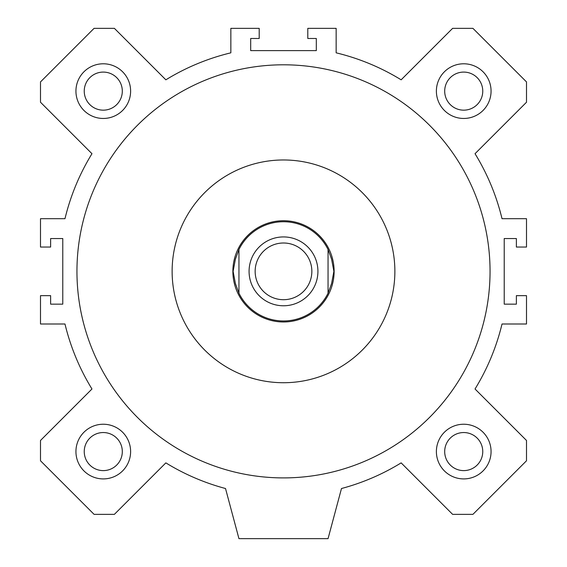 <?xml version="1.0" encoding="UTF-8"?>
<svg xmlns="http://www.w3.org/2000/svg" width="567" height="567" viewBox="0 0 567 567"><rect width="100%" height="100%" fill="white"/><g stroke="black" fill="none" stroke-linecap="round" stroke-linejoin="round"><path stroke-width="0.85" d="M84.242 91.124A19.037 19.037 0 0 0 103.272 110.161A19.037 19.037 0 0 0 122.309 91.124A19.037 19.037 0 0 0 103.272 72.087A19.037 19.037 0 0 0 84.242 91.124M444.691 91.124A19.037 19.037 0 0 0 463.728 110.161A19.037 19.037 0 0 0 482.758 91.124A19.037 19.037 0 0 0 463.728 72.087A19.037 19.037 0 0 0 444.691 91.124M84.242 451.573A19.037 19.037 0 0 0 103.272 470.61A19.037 19.037 0 0 0 122.309 451.573A19.037 19.037 0 0 0 103.272 432.543A19.037 19.037 0 0 0 84.242 451.573M444.691 451.573A19.037 19.037 0 0 0 463.728 470.61A19.037 19.037 0 0 0 482.758 451.573A19.037 19.037 0 0 0 463.728 432.543A19.037 19.037 0 0 0 444.691 451.573M394.873 271.352A111.373 111.373 0 0 1 283.5 382.725A111.373 111.373 0 0 1 172.127 271.352A111.373 111.373 0 0 1 283.5 159.972A111.373 111.373 0 0 1 394.873 271.352M283.5 477.903A206.551 206.551 0 0 1 76.949 271.352A206.551 206.551 0 0 1 283.5 64.801A206.551 206.551 0 0 1 490.051 271.352A206.551 206.551 0 0 1 283.5 477.903M491.065 91.124A27.336 27.336 0 0 1 463.728 118.46A27.336 27.336 0 0 1 436.384 91.124A27.336 27.336 0 0 1 463.728 63.788A27.336 27.336 0 0 1 491.065 91.124M130.616 451.573A27.336 27.336 0 0 1 103.272 478.909A27.336 27.336 0 0 1 75.935 451.573A27.336 27.336 0 0 1 103.272 424.236A27.336 27.336 0 0 1 130.616 451.573M491.065 451.573A27.336 27.336 0 0 1 463.728 478.909A27.336 27.336 0 0 1 436.384 451.573A27.336 27.336 0 0 1 463.728 424.236A27.336 27.336 0 0 1 491.065 451.573M130.616 91.124A27.336 27.336 0 0 1 103.272 118.46A27.336 27.336 0 0 1 75.935 91.124A27.336 27.336 0 0 1 103.272 63.788A27.336 27.336 0 0 1 130.616 91.124M114.385 514.347L165.855 462.878A224.773 224.773 0 0 0 225.517 488.52L238.948 538.65L328.052 538.65L341.483 488.52A224.773 224.773 0 0 0 401.145 462.878L452.615 514.347L472.928 514.347L526.502 460.78L526.502 440.467L475.033 388.997A224.773 224.773 0 0 0 502.022 323.998L526.502 323.998L526.502 295.648L516.374 295.648L516.374 304.153L504.226 304.153L504.226 238.544L516.374 238.544L516.374 247.049L526.502 247.049L526.502 218.699L502.022 218.699A224.773 224.773 0 0 0 475.033 153.707L526.502 102.237L526.502 81.917L472.928 28.35L452.615 28.35L401.145 79.819A224.773 224.773 0 0 0 336.153 52.83L336.153 28.35L307.803 28.35L307.803 38.478L316.308 38.478L316.308 50.626L250.692 50.626L250.692 38.478L259.197 38.478L259.197 28.35L230.847 28.35L230.847 52.83A224.773 224.773 0 0 0 165.855 79.819L114.385 28.35L94.072 28.35L40.498 81.917L40.498 102.237L91.967 153.707A224.773 224.773 0 0 0 64.978 218.699L40.498 218.699L40.498 247.049L50.626 247.049L50.626 238.544L62.774 238.544L62.774 304.153L50.626 304.153L50.626 295.648L40.498 295.648L40.498 323.998L64.978 323.998A224.773 224.773 0 0 0 91.967 388.997L40.498 440.467L40.498 460.78L94.072 514.347L114.385 514.347M255.15 271.352A28.35 28.35 0 0 0 283.5 299.702A28.35 28.35 0 0 0 311.85 271.352A28.35 28.35 0 0 0 283.5 243.002A28.35 28.35 0 0 0 255.15 271.352M249.076 271.352A34.424 34.424 0 0 0 283.5 305.776A34.424 34.424 0 0 0 317.924 271.352A34.424 34.424 0 0 0 283.5 236.928A34.424 34.424 0 0 0 249.076 271.352M334.126 271.352A50.626 50.626 0 0 0 283.5 220.726A50.626 50.626 0 0 0 232.874 271.352A50.626 50.626 0 0 0 283.5 321.978A50.626 50.626 0 0 0 334.126 271.352M233.108 271.352L235.44 259.027L238.948 249.515L238.948 293.182L235.44 283.677L233.108 271.352M331.56 259.027L333.892 271.352L331.56 283.677L328.052 293.182L328.052 249.515L331.56 259.027M328.052 249.515A49.612 49.612 0 0 0 238.948 249.515M238.948 293.182A49.612 49.612 0 0 0 328.052 293.182"/></g></svg>
